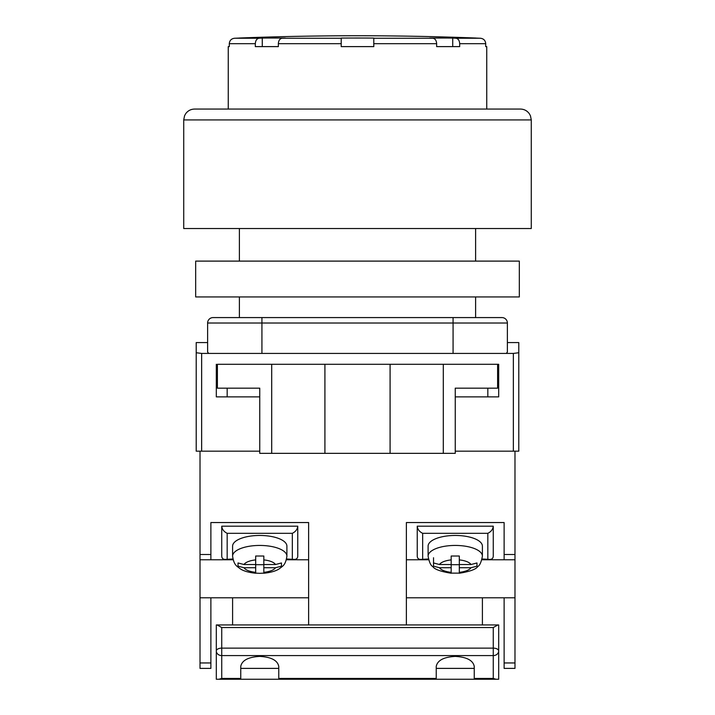 <?xml version="1.0" encoding="UTF-8"?>
<svg xmlns="http://www.w3.org/2000/svg" width="715" height="715" viewBox="0 0 715 715"><rect width="100%" height="100%" fill="white"/><g stroke="black" fill="none" stroke-linecap="round" stroke-linejoin="round"><path stroke-width="1.07" d="M514.979 451.174L455.249 451.174L513.352 451.174L513.352 353.425L518.786 352.745L518.786 451.174L514.979 451.174L514.979 668.391L504.12 668.391L504.12 597.794L514.979 597.794M207.618 342.565L196.214 342.565L196.214 451.174L259.751 451.174L201.648 451.174L201.648 353.425L208.717 353.425L207.618 352.066L207.618 323.019A5.434 5.434 0 0 1 213.052 317.585L261.922 317.585L213.052 317.585A5.434 5.434 0 0 0 207.618 323.019L261.922 323.019L261.922 353.425L208.717 353.425M518.786 352.745L518.786 342.565L507.382 342.565M513.352 353.425L261.922 353.425M453.078 353.425L453.078 323.019L261.922 323.019L261.922 317.585L501.948 317.585A5.434 5.434 0 0 1 507.382 323.019L507.382 352.066L506.283 353.425M216.314 364.284L216.314 396.87L259.751 396.87M497.604 364.284L497.604 388.182L455.249 388.182L455.249 453.346L443.3 453.346L443.3 364.284L498.686 364.284L498.686 396.87L455.249 396.87M196.214 352.745L201.648 353.425M443.3 453.346L259.751 453.346L259.751 388.182L217.396 388.182L217.396 364.284L271.7 364.284L271.7 453.346M324.914 453.346L324.914 364.284L271.7 364.284M443.3 364.284L324.914 364.284M390.086 453.346L390.086 364.284M482.402 624.946L482.402 597.794L504.12 597.794M406.37 597.794L482.402 597.794M210.88 662.957L210.88 668.391L200.021 668.391L200.021 662.957L210.88 662.957L210.88 597.794L200.021 597.794L200.021 662.957M308.63 624.946L308.63 522.549L210.88 522.549L210.88 559.782L200.021 559.782L200.021 554.5L210.88 554.5M406.37 624.946L406.37 522.549L504.12 522.549L504.12 554.5L514.979 554.5M200.021 451.174L200.021 554.5M200.021 559.782L200.021 597.794M308.63 597.794L210.88 597.794M308.63 559.782L286.402 559.782M233.108 559.782L210.88 559.782M232.598 624.946L232.598 597.794M406.37 559.782L428.598 559.782M481.892 559.782L514.979 559.782M504.12 559.782L504.12 554.5M286.599 558.987L294.473 559.425C296.555 559.318 297.655 558.218 297.762 556.136L297.762 526.186L221.739 526.186L221.739 556.136C221.856 558.218 222.946 559.318 225.028 559.425L232.911 558.987M294.473 559.425L286.492 559.425M233.01 559.425L225.028 559.425M292.337 558.987L292.337 533.319C295.608 531.71 297.422 529.332 297.762 526.186M221.739 526.186C222.088 529.332 223.893 531.71 227.173 533.319L227.173 558.987M286.903 546.153A27.152 10.698 180 0 0 259.751 535.455A27.152 10.698 180 0 0 232.598 546.153L232.598 556.136A27.152 10.698 0 0 1 259.751 545.438A27.152 10.698 0 0 1 286.903 556.136L286.903 546.153M281.478 566.066L281.478 562.964L275.525 564.519L263.826 564.519L263.826 556.02L255.684 556.02L255.684 559.908A16.293 6.417 180 0 0 243.976 564.519L238.032 562.964L238.032 566.173L243.976 567.728A16.293 6.417 180 0 0 255.684 572.331L255.684 567.728L243.976 567.728M281.478 566.173L275.525 567.728L263.826 567.728L263.826 572.331A16.293 6.417 180 0 0 275.525 567.728M263.826 573.251L263.826 573.251C271.164 572.456 276.437 570.883 279.645 568.541C282.255 566.217 285.553 565.672 286.903 556.136M255.684 572.331L255.684 573.126L259.751 573.341L263.826 573.126L263.826 572.331M255.684 559.908L255.684 564.519L243.976 564.519M255.684 573.224L255.684 573.251C248.337 572.456 243.064 570.883 239.865 568.541C237.255 566.217 233.957 565.672 232.598 556.136M263.826 564.519L263.826 567.728M263.826 564.698L255.684 564.698M255.684 564.519L255.684 567.728M428.097 556.136L428.097 546.153A27.152 10.698 0 0 1 455.249 535.455A27.152 10.698 0 0 1 482.402 546.153L482.402 556.136A27.152 10.698 180 0 0 455.249 545.438A27.152 10.698 180 0 0 428.097 556.136C429.232 562.178 430.77 565.628 432.727 566.477C434.282 569.229 440.431 571.491 451.174 573.251L451.174 573.251M433.522 566.066L433.522 562.964L439.475 564.519L451.174 564.519L451.174 556.02L459.316 556.02L459.316 559.908A16.293 6.417 0 0 1 471.024 564.519L476.968 562.964L476.968 566.173L471.024 567.728A16.293 6.417 0 0 1 459.316 572.331L459.316 567.728L471.024 567.728M459.316 573.224L459.316 573.251C470.068 571.491 476.217 569.229 477.772 566.477C479.72 565.628 481.267 562.178 482.402 556.136M433.522 566.173L439.475 567.728L451.174 567.728L451.174 573.126L459.316 573.126L459.316 572.331M459.316 559.908L459.316 564.519L471.024 564.519M433.522 557.745L433.522 562.964M451.174 564.519L451.174 567.728M451.174 564.698L459.316 564.698M459.316 564.519L459.316 567.728M428.401 558.987L420.527 559.425L428.508 559.425M481.99 559.425L489.972 559.425L482.089 558.987M420.527 559.425C418.445 559.318 417.346 558.218 417.238 556.136L417.238 526.186L493.261 526.186L493.261 556.136C493.144 558.218 492.054 559.318 489.972 559.425M422.663 558.987L422.663 533.319C419.392 531.71 417.578 529.332 417.238 526.186M493.261 526.186C492.912 529.332 491.107 531.71 487.827 533.319L487.827 558.987M497.899 624.946L498.686 624.946L498.686 650.954A5.434 2.824 180 0 0 493.261 648.13L493.261 627.547L497.899 624.946L217.101 624.946L221.739 627.547L221.739 648.13A5.434 2.824 180 0 0 216.314 650.954L216.314 624.946L217.101 624.946M474.251 678.455L493.261 678.455L493.261 655.592L221.739 655.592L221.739 648.13L493.261 648.13L493.261 655.592A5.434 4.639 180 0 0 498.686 650.954L498.686 679.25L474.251 679.25L474.251 666.398C473.044 660.365 466.707 657.031 455.249 656.397C443.783 657.031 437.446 660.365 436.239 666.398L436.239 679.25L216.314 679.25L216.314 650.954A5.434 4.639 180 0 0 221.739 655.592L221.739 678.455L218.915 679.25M278.761 679.25L278.761 666.398C277.554 660.365 271.217 657.031 259.751 656.397C248.293 657.031 241.956 660.365 240.749 666.398L240.749 679.25M436.239 679.25L474.251 679.25M436.239 668.391L474.251 668.391M240.749 668.391L278.761 668.391M493.261 678.455L496.085 679.25M221.739 109.064L520.413 109.064C524.122 109.154 527.089 110.691 529.297 113.676L530.45 115.767L531.272 119.923L183.728 119.923L183.728 228.532L531.272 228.532L531.272 119.923M183.728 119.923L184.55 115.767L185.703 113.676C187.911 110.691 190.878 109.154 194.587 109.064L493.261 109.064M519.322 296.948L195.678 296.948L195.678 261.109L519.322 261.109L519.322 296.948M475.886 38.029L475.886 38.074A3077.297 3077.297 0 0 1 480.453 38.252C483.662 38.664 485.414 40.478 485.708 43.678L459.682 43.678L459.682 46.609L436.642 46.609L436.642 43.678L373.793 43.678L373.793 46.609L341.207 46.609L341.207 38.074L341.207 43.678L278.358 43.678C278.573 40.469 279.815 38.664 282.076 38.252A3077.297 2175.977 -90 0 1 285.312 38.074A3075.063 2174.395 -90 0 0 262.271 38.074A3077.297 2175.977 90 0 0 259.036 38.252C256.774 38.664 255.541 40.469 255.318 43.678L229.292 43.678C229.595 40.469 231.347 38.664 234.547 38.252A3077.297 3077.297 0 0 1 239.114 38.074L239.114 38.029A3077.342 3077.342 0 0 1 475.886 38.029L475.886 38.074M373.793 38.074L373.793 43.678L373.793 38.074A3075.063 3075.063 0 0 0 341.207 38.074M459.682 43.678C459.468 40.469 458.226 38.664 455.964 38.252A3077.297 2175.977 -90 0 0 452.729 38.074A3075.063 2174.395 90 0 0 429.688 38.074A3077.297 2175.977 90 0 1 432.924 38.252C435.185 38.664 436.427 40.469 436.642 43.678M485.708 43.678L485.708 46.609L486.745 46.609L486.745 109.064M278.358 43.678L278.358 46.609L255.318 46.609L255.318 43.678M229.292 43.678L229.292 46.609L228.255 46.609L228.255 109.064M452.729 46.609L452.729 38.074A3077.297 2175.977 -90 0 1 455.964 38.252L480.453 38.252M262.271 46.609L262.271 38.074M498.686 673.816L498.686 635.805M507.382 323.019L453.078 323.019L453.078 317.585M504.12 662.957L514.979 662.957M292.337 533.319L227.173 533.319M275.525 564.519A16.293 6.417 180 0 0 263.826 559.908M451.174 572.331A16.293 6.417 0 0 1 439.475 567.728M439.475 564.519A16.293 6.417 0 0 1 451.174 559.908M422.663 533.319L487.827 533.319M221.739 678.455L240.749 678.455M278.761 678.455L436.239 678.455M493.261 627.547L221.739 627.547M234.547 38.252L259.036 38.252M282.076 38.252L341.207 38.252M373.793 38.252L432.924 38.252M475.609 317.585L475.609 296.948M475.609 261.109L475.609 228.532M239.391 317.585L239.391 296.948M239.391 261.109L239.391 228.532M487.827 396.87L487.827 388.182M227.173 396.87L227.173 388.182"/></g></svg>
